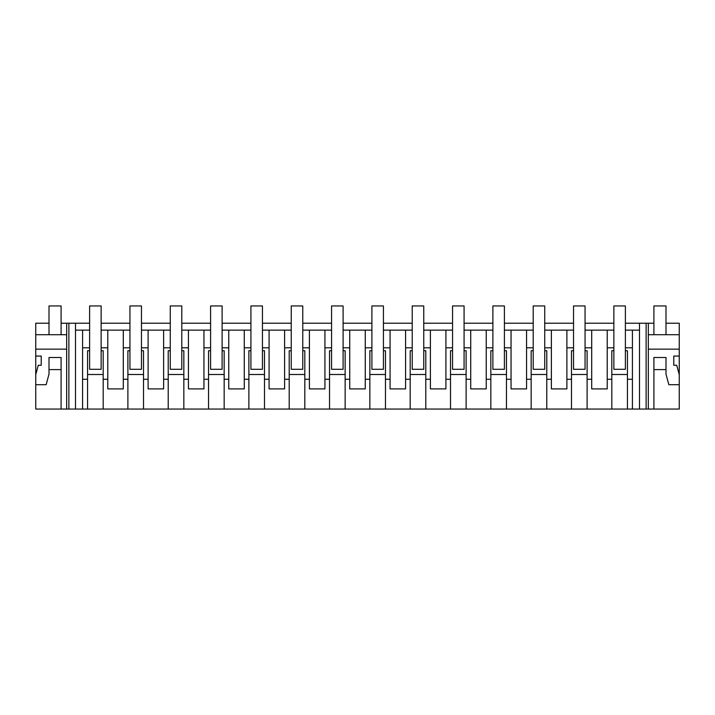 <?xml version="1.0" encoding="UTF-8"?>
<svg xmlns="http://www.w3.org/2000/svg" width="715" height="715" viewBox="0 0 715 715"><rect width="100%" height="100%" fill="white"/><g stroke="black" fill="none" stroke-linecap="round" stroke-linejoin="round"><path stroke-width="1.07" d="M49.004 323.225L35.75 323.225L35.75 356.061L41.22 356.061L41.22 365.276L38.261 365.276L35.75 374.651L35.75 409.06L75.504 409.06L75.504 323.225L89.616 323.225M68.872 409.06L68.872 323.225L75.504 323.225M75.504 409.06L679.25 409.06L679.25 323.225L665.996 323.225M101.137 323.225L129.942 323.225M141.463 323.225L170.268 323.225M181.789 323.225L210.594 323.225M222.115 323.225L250.92 323.225M262.441 323.225L291.246 323.225M302.767 323.225L331.572 323.225M343.102 323.225L371.898 323.225M383.428 323.225L412.233 323.225M423.754 323.225L452.559 323.225M464.08 323.225L492.885 323.225M504.406 323.225L533.211 323.225M544.732 323.225L573.537 323.225M585.058 323.225L613.863 323.225M625.384 323.225L653.903 323.225M61.097 323.225L68.872 323.225M87.57 409.06L87.57 379.281L82.583 379.281L82.583 347.812L89.616 347.812L89.616 330.133L75.504 330.133M587.104 409.06L587.104 379.281L591.698 379.281L591.698 388.897L607.223 388.897L607.223 347.812L613.863 347.812L613.863 330.133L585.058 330.133L585.058 369.306L573.537 369.306L573.537 347.812L566.897 347.812L566.897 330.133L544.732 330.133L544.732 369.306L533.211 369.306L533.211 347.812L526.571 347.812L526.571 330.133L504.406 330.133L504.406 369.306L492.885 369.306L492.885 347.812L486.245 347.812L486.245 330.133L464.08 330.133L464.08 369.306L452.559 369.306L452.559 347.812L445.919 347.812L445.919 330.133L423.754 330.133L423.754 369.306L412.233 369.306L412.233 347.812L405.593 347.812L405.593 330.133L383.428 330.133L383.428 369.306L371.898 369.306L371.898 347.812L365.267 347.812L365.267 330.133L343.102 330.133L343.102 369.306L331.572 369.306L331.572 347.812L324.932 347.812L324.932 330.133L302.767 330.133L302.767 369.306L291.246 369.306L291.246 347.812L284.606 347.812L284.606 330.133L262.441 330.133L262.441 369.306L250.92 369.306L250.92 347.812L244.28 347.812L244.28 330.133L222.115 330.133L222.115 369.306L210.594 369.306L210.594 347.812L203.954 347.812L203.954 330.133L181.789 330.133L181.789 369.306L170.268 369.306L170.268 347.812L163.628 347.812L163.628 330.133L141.463 330.133L141.463 369.306L129.942 369.306L129.942 347.812L123.302 347.812L123.302 330.133L101.137 330.133L101.137 369.306L89.616 369.306L89.616 347.812L82.583 347.812L82.583 330.133M632.418 409.06L632.418 330.133L625.384 330.133L625.384 369.306L613.863 369.306L613.863 347.812M632.418 330.133L639.496 330.133M129.942 347.812L129.942 330.133L123.302 330.133M170.268 347.812L170.268 330.133L163.628 330.133M210.594 347.812L210.594 330.133L203.954 330.133M250.92 347.812L250.92 330.133L244.28 330.133M291.246 347.812L291.246 330.133L284.606 330.133M331.572 347.812L331.572 330.133L324.932 330.133M371.898 347.812L371.898 330.133L365.267 330.133M412.233 347.812L412.233 330.133L405.593 330.133M452.559 347.812L452.559 330.133L445.919 330.133M492.885 347.812L492.885 330.133L486.245 330.133M533.211 347.812L533.211 330.133L526.571 330.133M573.537 347.812L573.537 330.133L566.897 330.133M127.896 409.06L127.896 379.281L123.302 379.281L123.302 347.812M103.183 409.06L103.183 379.281L107.777 379.281L107.777 388.897L123.302 388.897L123.302 379.281M103.183 379.281L103.183 350.734L101.137 350.734M87.57 379.281L87.57 350.734L89.616 350.734M82.583 409.06L82.583 379.281M66.683 409.06L66.683 323.225M66.683 349.143L35.75 349.143M35.75 384.715L46.153 384.715L49.004 374.079L49.004 369.601L61.097 369.601L61.097 409.06L61.097 357.5L49.004 357.5L49.004 369.601M35.75 356.061L35.75 374.651M107.777 379.281L107.777 330.133M107.777 347.812L101.137 347.812M87.57 374.499L103.183 374.499M35.75 334.709L66.683 334.709M632.418 379.281L627.43 379.281L627.43 350.734L625.384 350.734M627.43 409.06L627.43 379.281M632.418 347.812L625.384 347.812M665.996 369.601L665.996 357.5L653.903 357.5L653.903 409.06L653.903 369.601L665.996 369.601L665.996 374.079L668.847 384.715L679.25 384.715M679.25 356.061L673.78 356.061L673.78 365.276L676.739 365.276L679.25 374.651M648.317 349.143L679.25 349.143M648.317 409.06L648.317 323.225M646.128 409.06L646.128 323.225M639.496 409.06L639.496 323.225M611.817 409.06L611.817 350.734L613.863 350.734M611.817 379.281L607.223 379.281M611.817 374.499L627.43 374.499M607.223 347.812L607.223 330.133M648.317 334.709L679.25 334.709M127.896 379.281L127.896 350.734L129.942 350.734M168.222 409.06L168.222 379.281L163.628 379.281L163.628 388.897L148.103 388.897L148.103 330.133M148.103 347.812L141.463 347.812M148.103 379.281L143.509 379.281L143.509 350.734L141.463 350.734M143.509 409.06L143.509 379.281M127.896 374.499L143.509 374.499M163.628 379.281L163.628 347.812M168.222 379.281L168.222 350.734L170.268 350.734M208.548 409.06L208.548 379.281L203.954 379.281L203.954 388.897L188.429 388.897L188.429 330.133M188.429 347.812L181.789 347.812M188.429 379.281L183.835 379.281L183.835 350.734L181.789 350.734M183.835 409.06L183.835 379.281M168.222 374.499L183.835 374.499M203.954 379.281L203.954 347.812M208.548 379.281L208.548 350.734L210.594 350.734M248.883 409.06L248.883 379.281L244.28 379.281L244.28 388.897L228.755 388.897L228.755 330.133M228.755 347.812L222.115 347.812M228.755 379.281L224.161 379.281L224.161 350.734L222.115 350.734M224.161 409.06L224.161 379.281M208.548 374.499L224.161 374.499M244.28 379.281L244.28 347.812M248.883 379.281L248.883 350.734L250.92 350.734M289.209 409.06L289.209 379.281L284.606 379.281L284.606 388.897L269.081 388.897L269.081 330.133M269.081 347.812L262.441 347.812M269.081 379.281L264.487 379.281L264.487 350.734L262.441 350.734M264.487 409.06L264.487 379.281M248.883 374.499L264.487 374.499M284.606 379.281L284.606 347.812M289.209 379.281L289.209 350.734L291.246 350.734M329.535 409.06L329.535 379.281L324.932 379.281L324.932 388.897L309.407 388.897L309.407 330.133M309.407 347.812L302.767 347.812M309.407 379.281L304.813 379.281L304.813 350.734L302.767 350.734M304.813 409.06L304.813 379.281M289.209 374.499L304.813 374.499M324.932 379.281L324.932 347.812M329.535 379.281L329.535 350.734L331.572 350.734M369.861 409.06L369.861 379.281L365.267 379.281L365.267 388.897L349.733 388.897L349.733 330.133M349.733 347.812L343.102 347.812M349.733 379.281L345.139 379.281L345.139 350.734L343.102 350.734M345.139 409.06L345.139 379.281M329.535 374.499L345.139 374.499M365.267 379.281L365.267 347.812M369.861 379.281L369.861 350.734L371.898 350.734M410.187 409.06L410.187 379.281L405.593 379.281L405.593 388.897L390.068 388.897L390.068 330.133M390.068 347.812L383.428 347.812M390.068 379.281L385.465 379.281L385.465 350.734L383.428 350.734M385.465 409.06L385.465 379.281M369.861 374.499L385.465 374.499M405.593 379.281L405.593 347.812M410.187 379.281L410.187 350.734L412.233 350.734M450.513 409.06L450.513 379.281L445.919 379.281L445.919 388.897L430.394 388.897L430.394 330.133M430.394 347.812L423.754 347.812M430.394 379.281L425.791 379.281L425.791 350.734L423.754 350.734M425.791 409.06L425.791 379.281M410.187 374.499L425.791 374.499M445.919 379.281L445.919 347.812M450.513 379.281L450.513 350.734L452.559 350.734M490.839 409.06L490.839 379.281L486.245 379.281L486.245 388.897L470.72 388.897L470.72 330.133M470.72 347.812L464.08 347.812M470.72 379.281L466.117 379.281L466.117 350.734L464.08 350.734M466.117 409.06L466.117 379.281M450.513 374.499L466.117 374.499M486.245 379.281L486.245 347.812M490.839 379.281L490.839 350.734L492.885 350.734M531.165 409.06L531.165 379.281L526.571 379.281L526.571 388.897L511.046 388.897L511.046 330.133M511.046 347.812L504.406 347.812M511.046 379.281L506.452 379.281L506.452 350.734L504.406 350.734M506.452 409.06L506.452 379.281M490.839 374.499L506.452 374.499M526.571 379.281L526.571 347.812M531.165 379.281L531.165 350.734L533.211 350.734M571.491 409.06L571.491 379.281L566.897 379.281L566.897 388.897L551.372 388.897L551.372 330.133M551.372 347.812L544.732 347.812M551.372 379.281L546.778 379.281L546.778 350.734L544.732 350.734M546.778 409.06L546.778 379.281M531.165 374.499L546.778 374.499M566.897 379.281L566.897 347.812M571.491 379.281L571.491 350.734L573.537 350.734M591.698 379.281L591.698 330.133M591.698 347.812L585.058 347.812M587.104 379.281L587.104 350.734L585.058 350.734M571.491 374.499L587.104 374.499M89.616 330.133L89.616 305.94L101.137 305.94L101.137 330.133M129.942 330.133L129.942 305.94L141.463 305.94L141.463 330.133M170.268 330.133L170.268 305.94L181.789 305.94L181.789 330.133M210.594 330.133L210.594 305.94L222.115 305.94L222.115 330.133M250.92 330.133L250.92 305.94L262.441 305.94L262.441 330.133M291.246 330.133L291.246 305.94L302.767 305.94L302.767 330.133M331.572 330.133L331.572 305.94L343.102 305.94L343.102 330.133M371.898 330.133L371.898 305.94L383.428 305.94L383.428 330.133M412.233 330.133L412.233 305.94L423.754 305.94L423.754 330.133M452.559 330.133L452.559 305.94L464.08 305.94L464.08 330.133M492.885 330.133L492.885 305.94L504.406 305.94L504.406 330.133M533.211 330.133L533.211 305.94L544.732 305.94L544.732 330.133M573.537 330.133L573.537 305.94L585.058 305.94L585.058 330.133M613.863 330.133L613.863 305.94L625.384 305.94L625.384 330.133M61.097 334.709L61.097 305.94L49.004 305.94L49.004 334.709M665.996 334.709L665.996 305.94L653.903 305.94L653.903 334.709"/></g></svg>
